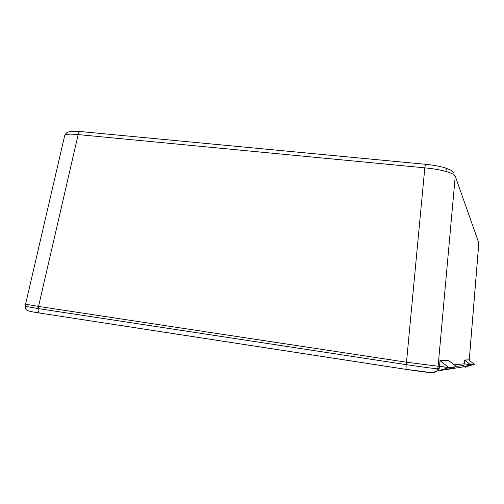 <?xml version="1.0" encoding="UTF-8"?>
<svg xmlns="http://www.w3.org/2000/svg" width="504" height="504" viewBox="0 0 504 504"><rect width="100%" height="100%" fill="white"/><g stroke="black" fill="none" stroke-linecap="round" stroke-linejoin="round"><path stroke-width="0.76" d="M38.543 306.426L78.164 134.587C71.366 133.919 67.064 134.039 65.255 134.959L64.676 135.633L25.578 304.183L38.562 306.432L38.209 308.58L406.136 364.613L406.47 362.206L38.543 306.426L406.489 362.206L424.815 167.845L78.164 134.587C78.668 132.382 79.506 131.374 80.665 131.563L425.723 164.317M478.75 242.777L455.251 176.198C454.696 174.775 451.93 173.294 446.96 171.769C440.723 169.942 433.339 168.638 424.815 167.845C425.193 165.381 425.54 164.209 425.861 164.329C433.037 165.041 439.293 166.181 444.635 167.738C446.273 168.04 447.048 169.382 446.96 171.769M440.017 360.688L439.538 366.219L438.108 366.358L437.787 368.714L439.223 368.537L439.538 366.219L448.875 367.63L456.473 366.641L448.554 360.448L440.017 360.688L448.875 367.63L438.31 370.73L447.035 369.407L456.473 366.641L448.875 367.63L406.489 362.206M456.164 366.402L463.97 365.419L464.178 363.825L454.117 364.801L464.178 363.825L464.505 360.007L470.66 364.795L464.178 363.825L470.66 364.795L463.34 366.931L467.636 366.282L474.396 364.304L470.66 364.795L474.396 364.304L468.707 359.887L464.505 360.007M439.223 368.537L438.31 370.73M463.97 365.419L463.34 366.931M80.18 131.519C74.8 131.015 70.906 131.172 68.506 131.991L66.415 132.968L65.255 134.959M469.224 360.291L478.775 243.47M455.251 176.198L438.102 366.358M406.035 369.375L39.444 313.022C38.342 312.392 37.926 310.911 38.209 308.58L25.244 306.293L25.591 304.202M25.244 306.293C25.351 308.454 25.855 309.708 26.769 310.048C27.695 310.722 28.224 311.289 39.444 313.022L405.991 369.337L430.366 372.525C434.832 372.979 435.695 371.845 436.766 371.064L432.419 372.708C429.61 372.708 420.827 371.599 406.066 369.382L406.136 364.613C421.596 366.981 436.867 368.947 437.787 368.714L436.766 371.064L468.279 366.093L465.438 367.284M445.549 168.021C453.335 171.026 450.752 170.113 454.085 172.828M478.787 243.583L469.249 360.31M66.188 133.195L64.695 135.557"/></g></svg>
